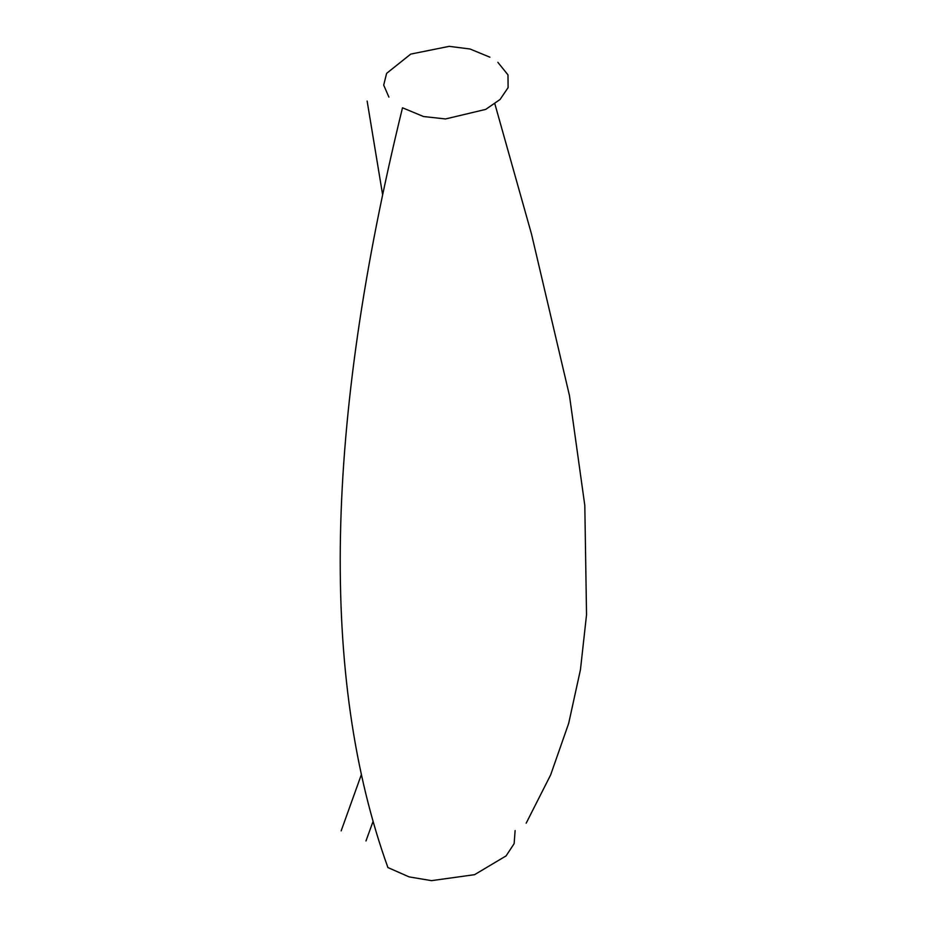 <?xml version="1.0" encoding="UTF-8"?>
<svg xmlns="http://www.w3.org/2000/svg" width="927" height="927" viewBox="0 0 927 927"><rect width="100%" height="100%" fill="white"/><g stroke="black" fill="none" stroke-linecap="round" stroke-linejoin="round"><path stroke-width="1.39" d="M365.98 840.94L373.083 821.357M489.896 57.184L470.035 49.004L449.213 46.35L410.754 54.09L386.617 73.36L383.697 85.11L388.9 97.103M497.845 62.306L507.984 74.89L508.1 87.648L500.047 99.502L485.713 109.386L445.551 118.957L423.465 116.512L402.503 107.799C324.647 425.203 319.78 678.448 387.915 867.556L409.085 876.884L431.507 880.65L474.578 874.671L506.107 855.888L514.126 843.663L515.122 830.592M341.171 830.847L361.391 774.532M382.642 194.867L367.138 101.066M526.177 823.199L550.661 774.879L568.668 723.396L580.441 669.757L586.536 614.786L584.81 505.482L569.468 395.609L531.507 234.067L494.856 103.836"/></g></svg>

